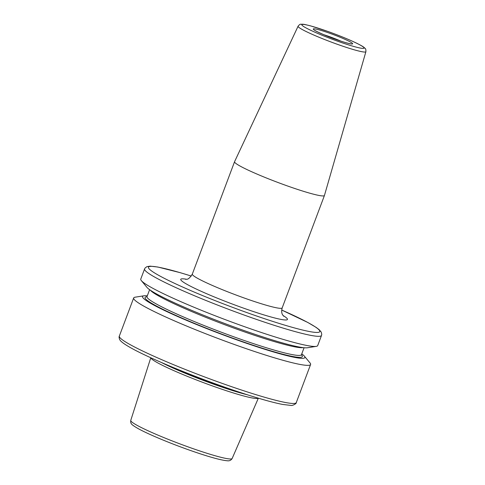 <?xml version="1.0" encoding="UTF-8"?>
<svg xmlns="http://www.w3.org/2000/svg" width="485" height="485" viewBox="0 0 485 485"><rect width="100%" height="100%" fill="white"/><g stroke="black" fill="none" stroke-linecap="round" stroke-linejoin="round"><path stroke-width="0.73" d="M243.118 326.187A94.514 8.239 -159.4 0 1 141.347 280.627A94.514 8.239 -159.4 0 1 140.765 279.075L144.578 268.939A94.514 8.239 -159.4 0 0 246.932 316.056A94.514 8.239 -159.4 0 0 321.513 335.45L317.705 345.581A94.514 8.239 20.6 0 1 316.244 346.369A94.514 8.239 20.6 0 1 243.118 326.187M141.347 280.627L147.028 287.453A86.706 7.554 -159.4 0 0 240.39 329.248A86.706 7.554 20.6 0 0 307.478 347.757L316.244 346.369M301.767 353.88A86.706 7.554 20.6 0 1 304.337 356.105A86.706 7.554 20.6 0 1 236.45 339.742A86.706 7.554 -159.4 0 1 143.893 295.801A86.706 7.554 -159.4 0 1 147.294 295.82M296.274 402.599C296.802 403.435 292.328 406.078 290.764 405.393L282.81 404.466C277.056 403.381 269.521 401.471 260.202 398.731C248.375 395.251 235.055 390.868 220.238 385.587C186.531 373.602 150.556 358.542 133.06 349.073C123.572 343.956 120.195 341.01 119.625 339.421C119.031 337.833 118.94 336.723 119.34 336.087A94.514 8.239 -159.4 0 0 221.687 383.205A94.514 8.239 -159.4 0 0 296.274 402.599L310.6 364.484A94.514 8.239 20.6 0 1 236.013 345.09A94.514 8.239 -159.4 0 1 133.666 297.978A94.514 8.239 -159.4 0 1 135.127 297.19L143.893 295.801M310.6 364.484A94.514 8.239 20.6 0 0 310.018 362.932L304.337 356.105M258.293 398.167A57.472 5.008 20.6 0 1 213.097 386.163A57.472 5.008 -159.4 0 1 150.835 357.778M286.556 185.64A48.009 4.183 -159.4 0 1 234.564 161.711A48.009 4.183 -159.4 0 1 234.576 161.681L298.087 26.214A36.223 3.159 -159.4 0 0 337.305 44.287A36.223 3.159 -159.4 0 0 365.896 51.701L324.447 195.461A48.009 4.183 20.6 0 1 324.441 195.491A48.009 4.183 20.6 0 1 286.556 185.64M321.513 335.45L321.749 334.304L321.228 332.116L319.215 329.715L316.196 327.423L307.793 322.464L281.688 310.03A91.513 7.978 -159.4 0 1 317.82 332.413A91.513 7.978 -159.4 0 1 247.538 312.819A91.513 7.978 -159.4 0 1 153.308 272.133A91.513 7.978 -159.4 0 1 191.278 276.062M186.61 279.275A57.006 4.971 20.6 0 0 190.854 286.392A57.006 4.971 20.6 0 0 242.47 307.757A57.006 4.971 20.6 0 0 283.076 315.535M150.362 290.206A82.511 7.19 20.6 0 0 239.25 330.03A82.511 7.19 20.6 0 0 303.155 347.636M146.731 296.953L147.003 296.596A82.511 7.19 20.6 0 0 236.359 337.724A82.511 7.19 20.6 0 0 301.476 354.656L301.44 355.105M146.955 296.705A84.008 7.323 20.6 0 0 236.056 339.342A84.008 7.323 20.6 0 0 301.427 354.759M237.923 391.698A56.872 4.959 20.6 0 1 213.873 383.768A56.872 4.959 -159.4 0 1 170.423 366.333M161.42 362.489A56.933 4.959 -159.4 0 0 213.721 384.211A56.933 4.959 20.6 0 0 247.223 394.741M258.347 398.185L232.151 458.501A54.156 4.723 -159.4 0 1 189.417 447.37A54.156 4.723 -159.4 0 1 130.762 420.392L150.78 357.754M340.961 41.158A18.03 1.57 20.6 0 0 329.254 36.551A18.03 1.57 -159.4 0 0 323.792 34.702M336.044 39.485A21.031 1.831 -159.4 0 1 313.498 29.458A21.031 1.831 -159.4 0 1 329.861 33.313A21.031 1.831 20.6 0 1 352.407 43.341A21.031 1.831 20.6 0 1 336.044 39.485M337.833 41.273A33.229 2.898 -159.4 0 1 302.216 25.432A33.229 2.898 -159.4 0 1 328.072 31.525A33.229 2.898 -159.4 0 1 363.689 47.366A33.229 2.898 -159.4 0 1 337.833 41.273M185.67 279.415L185.664 279.415C186.107 278.596 187.75 281.367 192.315 274.11A48.009 4.183 20.6 0 0 244.307 298.045A48.009 4.183 20.6 0 0 282.191 307.896L324.441 195.491M191.29 276.05L180.274 272.691L157.855 267.035L150.107 266.144L146.955 266.635L145.154 267.926L144.578 268.939M147.003 296.596L149.604 289.678M232.151 458.501C230.999 460.356 229.332 461.108 227.144 460.75C220.42 460.174 207.38 456.464 188.022 449.619C168.604 442.708 147.937 434.026 138.316 428.698C133.884 426.151 131.58 424.508 131.411 423.763C130.817 423.326 130.598 422.205 130.762 420.392M314.759 30.373L314.553 30.118C314.407 30.549 326.835 36.393 335.996 39.455C347.848 43.656 351.055 43.862 350.94 43.795L350.613 43.844M365.896 51.701C365.975 49.706 365.69 48.591 365.047 48.348C363.35 46.79 363.507 46.687 356.675 43.207C348.879 39.467 339.324 35.563 328.03 31.495L310.679 25.911C302.895 23.941 303.331 24.226 300.942 24.25C300.294 24.001 299.342 24.656 298.087 26.214M282.191 307.896C280.621 314.189 283.319 315.353 283.701 316.262L283.695 316.256M192.315 274.11L234.564 161.711M119.34 336.087L133.666 297.978M301.476 354.656L304.077 347.739"/></g></svg>
